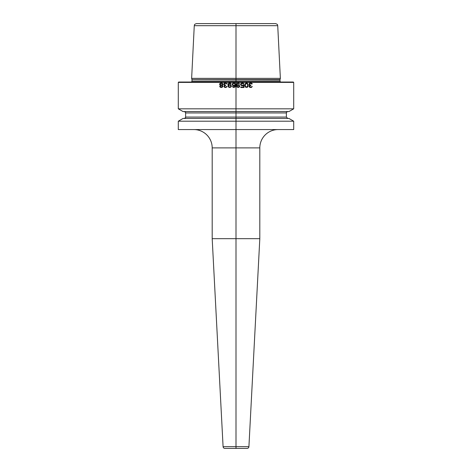 <?xml version="1.0" encoding="UTF-8"?>
<svg xmlns="http://www.w3.org/2000/svg" width="472" height="472" viewBox="0 0 472 472"><rect width="100%" height="100%" fill="white"/><g stroke="black" fill="none" stroke-linecap="round" stroke-linejoin="round"><path stroke-width="0.71" d="M293.702 82.399L293.702 108.82L236 108.82L236 82.399L178.298 82.399L178.664 82.034L293.336 82.034L293.702 82.399L236 82.399L236 23.6L275.53 23.6C278.439 24.562 277.288 25.04 277.731 25.689L194.269 25.689L191.632 78.37L280.368 78.37L280.038 79.597L191.962 79.597L280.002 79.886L280.002 81.119L191.998 81.119L191.508 82.034M178.298 121.198L183.065 118.442L288.935 118.442L293.702 121.198L178.298 121.198L178.298 129.57L236 129.57L236 108.82L178.298 108.82L183.065 111.575L288.935 111.575L293.702 108.82M293.702 121.198L293.702 129.57L236 129.57L236 448.4M194.269 25.689C194.712 25.04 193.561 24.562 196.47 23.6L236 23.6M248.915 446.665L223.085 446.665A1.829 1.829 0 0 0 224.914 448.4L247.086 448.4A1.829 1.829 0 0 0 248.915 446.665L259.812 238.679L259.812 147.889A18.319 18.319 0 0 1 278.132 129.57M259.812 238.679L212.188 238.679L212.188 147.889A18.319 18.319 0 0 0 193.868 129.57M223.085 446.665L212.188 238.679M249.546 83.243L248.974 84.022L249.068 84.801L249.741 85.29L249.169 85.874L249.169 86.848L249.93 87.432L251.458 87.432L252.313 86.459L250.886 87.043L249.741 86.754L249.741 85.874L250.886 85.485L250.886 85.096L249.641 84.801L249.452 84.022L250.408 83.438L251.936 84.022L252.313 83.733L251.075 82.954L249.546 83.243M248.213 85.68L247.546 83.343L246.496 82.954L245.157 83.632L244.779 85.68L245.446 87.143L247.068 87.432L247.829 86.848L248.213 85.68M243.345 84.995L241.629 85.29L241.056 84.317L242.012 83.438L244.012 84.122L243.534 83.343L242.584 82.954L241.056 83.343L240.578 84.217L240.773 85.096L242.012 85.874L243.534 85.485L243.534 87.043L240.773 87.043L240.773 87.532L244.012 87.532L244.012 84.995L243.345 84.995M247.735 85.579L246.974 86.948L245.729 86.754L245.257 85.579L245.729 83.733L247.257 83.733L247.735 85.579M239.623 84.022L238.767 83.048L236.956 83.343L236.383 84.901L236.956 87.143L238.862 87.432L239.817 86.264L238.862 84.706L236.861 85.096L237.239 83.733L238.384 83.438L239.623 84.022M239.05 86.754L237.239 86.754L237.239 85.385L239.05 85.385L239.05 86.754M232.661 85.485L234.094 85.874L235.139 85.385L234.472 86.948L232.377 86.459L233.233 87.432L235.044 87.143L235.617 85.579L235.044 83.343L234.094 82.954L232.661 83.343L232.183 84.217L232.661 85.485M232.95 85.096L232.661 84.317L233.233 83.538L234.189 83.438L234.95 84.022L234.95 84.901L234.472 85.29L232.95 85.096M228.56 87.143L229.988 87.532L231.227 86.754L231.422 85.874L230.466 84.706L228.466 85.096L229.132 83.538L231.227 84.022L230.371 83.048L229.038 83.048L228.271 83.733L227.988 85.579L228.56 87.143M224.359 86.264L224.743 85.68L225.699 85.485L225.699 85.096L224.454 84.801L224.359 83.827L225.793 83.438L227.221 84.022L226.938 83.438L224.743 83.048L224.076 83.438L223.787 84.411L224.554 85.29L223.881 86.264L224.359 87.237L225.598 87.532L227.032 86.848L227.126 86.459L226.648 86.459L226.171 86.948L224.837 86.948L224.359 86.264M228.56 85.969L229.132 85.19L230.082 85.096L230.944 86.164L230.371 86.948L229.416 87.043L228.56 85.969M222.259 85.29L223.026 84.411L222.548 83.343L221.02 82.954L219.781 83.632L219.592 84.411L220.353 85.29L219.686 86.364L220.164 87.143L221.114 87.532L222.454 87.143L222.931 86.069L222.259 85.29M221.498 83.438L222.548 84.122L222.259 84.801L220.353 84.801L220.353 83.733L221.498 83.438M221.114 87.043L220.164 86.164L220.737 85.579L221.881 85.579L222.454 86.364L221.114 87.043M259.812 147.889L212.188 147.889M184.251 118.442C185.555 117.776 186.015 117.321 185.626 117.068L286.374 117.068L287.749 118.442M286.374 117.068L286.374 112.95L185.626 112.95C186.021 112.749 185.567 112.289 184.251 111.575M178.298 82.399L178.298 108.82M280.002 81.119L280.492 82.034M191.998 79.886L191.998 81.119M191.962 79.597L191.632 78.37M277.731 25.689L280.368 78.37M185.626 117.068L185.626 112.95M286.374 112.95C285.997 112.672 286.457 112.218 287.749 111.575"/></g></svg>

